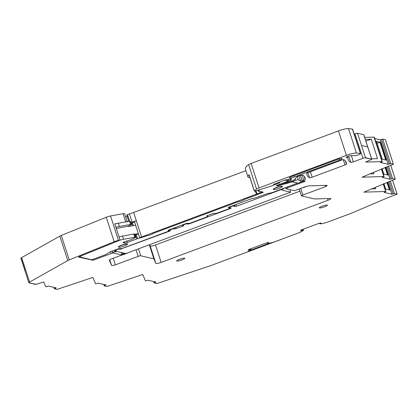 <?xml version="1.0" encoding="UTF-8"?>
<svg xmlns="http://www.w3.org/2000/svg" width="418" height="418" viewBox="0 0 418 418"><rect width="100%" height="100%" fill="white"/><g stroke="black" fill="none" stroke-linecap="round" stroke-linejoin="round"><path stroke-width="0.63" d="M113.299 252.19L113.571 253.026A2.137 0.34 162 0 0 111.01 253.601L93.198 260.236L78.798 257.174A2.137 0.34 162 0 1 78.704 257.112A2.137 0.34 162 0 1 79.817 256.422L120.06 240.136L118.477 240.423A4.269 0.684 162 0 0 114.187 241.708L69.252 259.897A4.269 0.684 162 0 0 67.779 260.586L29.6 282.072A4.269 0.684 162 0 0 28.847 282.761A4.269 0.684 162 0 0 29.035 282.881L35.405 284.365A2.137 0.34 162 0 0 37.479 283.958L43.65 281.941L45.719 286.764L48.404 286.1L56.237 287.924L54.371 288.76L57.094 289.413L92.848 277.427L95.602 283.843L98.287 283.179L106.125 285.003L104.26 285.839L106.982 286.492L142.731 274.506L145.48 280.917L148.171 280.253L156.003 282.077L154.137 282.913L156.86 283.566L209.972 265.9L247.827 251.803L248.532 251.401L248.109 251.286L250.878 250.204L250.617 248.809M300.871 231.64L300.249 232.283L274.156 242.001L269.563 243.245L267.483 243.318L268.602 242.581L268.199 242.487L266.663 242.832L248.851 249.468L248.062 249.985L248.464 250.079L250.889 249.645M300.95 231.88L300.532 231.765L303.301 230.684L303.04 229.289M388.515 166.155L392.539 178.538L395.25 179.186L363.853 192.165L385.683 191.475L384.111 192.4L391.948 194.224L394.388 193.503L397.1 194.145L388.129 197.599L350.921 213.415L326.578 222.48L321.985 223.724L319.906 223.797L321.024 223.06L320.622 222.966L319.086 223.311L301.274 229.947L300.485 230.464L300.887 230.558L303.311 230.13M392.539 178.538L390.099 179.259L382.261 177.436L383.834 176.516L361.998 177.206L393.395 164.222L390.684 163.579L388.244 164.295L380.406 162.471L382.271 161.641L374.277 137.151L364.674 137.391M371.764 159.211A2.137 0.34 162 0 0 371.67 159.154L367.699 146.922L361.518 145.485L367.699 146.922L363.723 134.695A2.137 0.34 162 0 1 363.817 134.758L371.764 159.211A2.137 0.34 162 0 1 370.808 159.838L365.551 162.074L382.224 161.609M354.986 133.833L362.934 158.291A2.137 0.34 162 0 1 365.489 157.711L365.102 157.858L365.489 157.711L357.547 133.258L365.489 157.711L371.67 159.154L365.102 157.858L371.67 159.154L363.723 134.695L357.547 133.258A2.137 0.34 162 0 0 354.986 133.833L354.239 134.11M362.934 158.291L353.382 161.844A2.137 0.34 162 0 1 350.765 162.403A149.472 23.883 162 0 1 348.184 159.592A149.472 23.883 162 0 1 347.995 158.244A4.269 0.684 162 0 0 347.995 158.244L348.016 157.915A2.137 0.34 162 0 0 348.011 157.889A2.137 0.34 162 0 0 347.917 157.832L346.188 157.241M354.485 155.611L354.49 155.621A3.203 0.512 162 0 0 354.495 155.637L354.49 155.621A2.147 0.345 162 0 0 354.171 155.543L350.624 155.695A2.56 0.408 162 0 0 347.823 156.405A2.56 0.408 162 0 0 346.135 157.367A2.56 0.408 162 0 0 346.25 157.44M354.495 155.637A3.203 0.512 162 0 0 357.656 155.146A3.203 0.512 162 0 0 360.593 153.672A3.203 0.512 162 0 0 360.588 153.657A3.203 0.512 162 0 0 360.379 153.552L356.46 153.045A8.543 1.364 162 0 0 346.407 155.381L259.04 187.917A4.269 0.684 162 0 0 256.568 189.088A40.572 6.484 162 0 0 254.353 190.921A2.137 0.34 162 0 0 254.296 191.047A2.137 0.34 162 0 0 256.95 190.53L272.881 185.576L274.365 184.855L273.633 184.505M291.639 178.768L291.691 178.935A2.137 0.34 162 0 0 291.738 178.831A2.137 0.34 162 0 0 290.385 178.935A8.757 1.4 162 0 1 286.847 179.625A2.137 0.34 162 0 0 284.684 180.205L274.997 183.81A2.137 0.34 162 0 0 273.591 184.615A2.137 0.34 162 0 0 273.685 184.672M291.691 178.935L290.338 180.466L289.883 179.061M288.394 179.385L288.974 181.161A2.137 0.34 162 0 0 290.338 180.466M288.974 181.161L277.871 185.299L277.029 185.78L277.4 185.89L280.593 185.111L292.804 180.566A2.137 0.34 162 0 0 294.167 179.871L296.686 177.018A2.137 0.34 162 0 1 298.05 176.323L299.993 175.602A2.137 0.34 162 0 1 302.611 175.048A149.472 23.883 162 0 1 305.035 177.77A149.472 23.883 162 0 1 305.197 179.536A2.137 0.34 162 0 1 303.787 180.315L300.662 181.224L298.285 179.782A2.137 0.34 162 0 0 295.667 180.336L292.041 181.684L291.801 180.937M285.666 187.588L286.027 188.711A2.137 0.34 162 0 1 287.438 187.907L305.25 181.276L304.006 180.984L298.253 183.126L292.041 181.684M286.027 188.711A2.137 0.34 162 0 0 286.121 188.774L294.528 190.728L304.346 187.076A4.269 0.684 162 0 1 309.043 185.895L326.552 185.341A4.269 0.684 162 0 1 327.158 185.487A4.269 0.684 162 0 1 325.638 186.564L302.846 195.054A2.137 0.34 162 0 0 301.441 195.859A2.137 0.34 162 0 0 301.535 195.917L314.686 198.978L330.272 198.482A4.269 0.684 162 0 1 330.878 198.634A4.269 0.684 162 0 1 328.062 200.243L161.16 262.389L155.496 244.948A4.269 0.684 162 0 1 151.457 246.066A9.395 1.5 162 0 0 150.328 246.087A4.269 0.684 162 0 1 150.193 245.988L149.634 244.687M136.033 249.75L138.186 256.37A2.137 0.34 162 0 1 140.741 255.79L153.897 258.852L155.862 263.429A4.269 0.684 162 0 0 161.16 262.389M138.186 256.37L115.394 264.855A4.269 0.684 162 0 1 111.554 265.399L109.349 260.257A4.269 0.684 162 0 1 109.344 260.247A4.269 0.684 162 0 1 112.16 258.637L121.978 254.985L121.152 252.446M113.571 253.026L121.978 254.985M29.035 282.881L35.796 284.224L29.035 282.881M345.007 164.964A2.137 0.34 162 0 0 346.423 164.185A149.472 23.883 162 0 0 346.261 162.419A149.472 23.883 162 0 0 343.831 159.697A2.137 0.34 162 0 0 341.213 160.251L308.197 172.545A2.137 0.34 162 0 0 306.786 173.324A149.472 23.883 162 0 0 306.964 174.943A149.472 23.883 162 0 0 309.545 177.754A2.137 0.34 162 0 0 312.157 177.195L345.007 164.964L343.293 159.686M176.871 261.046A4.269 0.684 162 0 0 181.475 260.074A4.269 0.684 162 0 0 184.803 258.282A4.269 0.684 162 0 0 184.615 258.162A4.269 0.684 162 0 0 180.006 259.129A4.269 0.684 162 0 0 176.678 260.921A4.269 0.684 162 0 0 176.871 261.046M319.488 207.939A4.269 0.684 162 0 0 324.096 206.967A4.269 0.684 162 0 0 327.425 205.175A4.269 0.684 162 0 0 327.231 205.055A4.269 0.684 162 0 0 322.628 206.022A4.269 0.684 162 0 0 319.3 207.814A4.269 0.684 162 0 0 319.488 207.939M294.35 176.95A4.055 0.648 162 0 1 289.313 177.927A4.055 0.648 162 0 1 291.989 176.396L337.023 159.629A4.055 0.648 162 0 1 342.065 158.647A4.055 0.648 162 0 1 339.39 160.178L294.35 176.95L293.938 175.675M127.213 221.634L124.637 213.718A4.269 0.684 162 0 0 123.033 213.687L110.53 215.965A4.269 0.684 162 0 0 106.24 217.25L61.305 235.439A4.269 0.684 162 0 0 59.831 236.128L21.652 257.613A4.269 0.684 162 0 0 20.9 258.303L28.847 282.761M125.625 216.754L127.276 216.644M129.59 221.2L127.443 214.596L126.785 215.03M127.443 214.596L133.64 212.49L136.31 220.709L130.782 222.569M245.941 170.675L133.64 212.49M352.646 129.214A3.203 0.512 162 0 0 352.64 129.199A3.203 0.512 162 0 0 352.431 129.094L348.513 128.587A8.543 1.364 162 0 0 338.46 130.923L251.093 163.459A4.269 0.684 162 0 0 248.621 164.629A40.572 6.484 162 0 0 247.425 165.538A40.572 6.484 162 0 0 245.888 167.059A40.572 6.484 162 0 0 245.329 168.794L247.999 177.013A40.572 6.484 162 0 0 248.386 177.561L249.839 177.331M390.684 163.579L382.736 139.121L380.296 139.842L374.774 138.557M382.736 139.121L385.412 139.743L393.359 164.201M250.643 249.588L250.413 248.882M248.464 250.079L248.37 249.781M267.483 243.318L267.285 242.696M303.06 230.067L302.836 229.367M300.887 230.558L300.793 230.261M319.906 223.797L319.702 223.175M387.977 182.008L391.948 194.224M385.119 188.926L389.848 190.028L387.319 182.253M385.683 191.475L383.233 183.93M375.239 187.332L375.698 188.753L371.576 188.884M386.127 167.043L390.099 179.259M383.269 173.966L387.998 175.064L385.469 167.289M381.383 168.966L383.834 176.516M369.721 173.925L373.838 173.794L373.378 172.368M380.296 139.842L388.244 164.295M375.62 141.159L380.343 142.261L386.143 160.104L381.415 159.002M381.979 161.552L374.037 137.094M371.644 158.84L377.569 158.652L371.247 139.21L365.865 141.054M365.327 139.393L371.247 139.21M254.296 191.047L249.018 174.808A2.137 0.34 162 0 1 249.076 174.682A40.572 6.484 162 0 0 248.558 175.278A40.572 6.484 162 0 0 247.999 177.013M290.656 192.17L125.849 253.543L117.442 251.584A6.406 1.024 162 0 0 112.484 252.415L116.444 250.941L115.817 250.795A2.774 0.444 162 0 1 114.877 250.758A2.774 0.444 162 0 1 115.19 250.413A2.774 0.444 162 0 1 118.095 249.264A2.774 0.444 162 0 1 120.154 249.044A2.774 0.444 162 0 1 119.841 249.389L169.88 231.044L170.502 230.485A2.774 0.444 162 0 1 169.28 230.501A2.774 0.444 162 0 1 169.468 230.245A2.774 0.444 162 0 1 172.357 229.048A2.774 0.444 162 0 1 174.562 228.787A2.774 0.444 162 0 1 174.374 229.043L183.047 226.138L183.669 225.579A2.774 0.444 162 0 1 182.447 225.6A2.774 0.444 162 0 1 182.635 225.339A2.774 0.444 162 0 1 185.524 224.142A2.774 0.444 162 0 1 187.729 223.881A2.774 0.444 162 0 1 187.541 224.137L189.244 223.834L230.673 208.404L231.238 208.08L229.581 207.683A2.774 0.444 162 0 1 229.461 207.6A2.774 0.444 162 0 1 230.062 207.093A2.774 0.444 162 0 1 232.93 206.037A2.774 0.444 162 0 1 234.738 205.886A2.774 0.444 162 0 1 234.137 206.398L236.483 206.241L283.848 188.602A6.406 1.024 162 0 0 281.967 190.033A6.406 1.024 162 0 0 282.249 190.216L290.656 192.17L289.836 189.636M325.256 185.383L325.638 186.564M153.897 258.852L149.331 244.796M113.241 258.235L115.394 264.855M93.198 260.236L92.916 259.364M92.143 259.991L92.044 259.688M91.662 260.168L91.516 259.714M120.06 240.136L114.783 223.896L125.708 221.906A4.269 0.684 -18 0 1 127.307 221.937M129.402 213.87L132.072 222.089M141.582 236.949L136.31 220.709A2.174 0.345 -18 0 0 134.434 221.561L139.711 237.8A2.174 0.345 162 0 1 141.582 236.949L256.401 194.192L261.673 192.175L261.527 191.721M255.367 191.005L256.401 194.192M255.957 190.854L256.929 193.847M380.343 142.261L377.104 143.233M382.292 159.206L376.743 142.125L375.866 141.921M139.711 237.8L143.102 237.137L146.243 235.966A2.137 0.34 162 0 1 148.803 235.391L152.674 233.949A2.137 0.34 162 0 1 152.58 233.887A2.137 0.34 162 0 1 153.986 233.082L237.241 202.082A2.137 0.34 162 0 1 239.801 201.507L243.673 200.065A2.137 0.34 162 0 1 243.574 200.003A2.137 0.34 162 0 1 244.985 199.198L262.238 192.776L262.802 192.452L261.673 192.175M385.673 189.056L383.917 183.643M383.823 174.092L382.068 168.679M283.848 188.602L283.749 188.304M282.155 186.412A4.697 0.752 162 0 0 277.092 187.478A4.697 0.752 162 0 0 273.429 189.448A4.697 0.752 162 0 0 273.638 189.584A4.697 0.752 162 0 0 278.707 188.518A4.697 0.752 162 0 0 282.364 186.548A4.697 0.752 162 0 0 282.155 186.412M112.061 251.103L112.484 252.415M127.271 244.086A4.697 0.752 162 0 0 122.202 245.152A4.697 0.752 162 0 0 118.54 247.127A4.697 0.752 162 0 0 118.749 247.257C120.253 247.769 129.293 244.399 127.271 244.086L127.412 244.023A4.697 0.752 162 0 0 127.203 243.887A4.697 0.752 162 0 0 122.14 244.953A4.697 0.752 162 0 0 118.477 246.923L118.54 247.127M21.088 258.428L25.064 270.655M299.915 191.172L155.496 244.948M207.521 215.563L207.683 216.069A4.269 0.684 162 0 1 204.867 217.679L189.767 223.301L186.35 223.442L168.538 230.078L167.973 230.396L169.421 230.762L168.856 231.086L121.999 248.532L118.587 248.673L109.542 252.044A6.834 1.092 162 0 1 108.701 252.759L106.412 254.144A4.697 0.752 162 0 1 103.993 255.236L91.798 259.782L80.355 257.117A6.406 1.024 162 0 1 80.068 256.934A6.406 1.024 162 0 1 81.416 255.779M115.901 227.34A6.406 1.024 -18 0 1 119.402 226.451L118.362 223.243A6.406 1.024 162 0 0 114.861 224.132M118.362 223.243L129.543 221.211A2.137 0.34 162 0 1 130.343 221.221L131.388 224.429A2.137 0.34 -18 0 1 130.975 224.795L128.572 226.112L116.282 228.505M130.959 223.118L131.539 222.904L132.475 225.777M134.57 221.979L132.417 222.611A2.137 0.34 162 0 0 131.539 222.904M207.683 216.069A4.269 0.684 162 0 0 207.495 215.944L206.873 215.803L213.07 213.493L216.482 213.352L229.843 208.378L230.308 207.85M292.26 181.736L297.36 183.084L296.832 183.434L273.424 192.149A4.269 0.684 162 0 1 268.309 193.299L254.687 198.111L252.143 198.456L228.719 207.176L228.191 207.521L230.37 208.028M292.318 181.914L281.147 184.908M287.542 179.536L287.997 180.947A2.137 0.34 162 0 1 286.591 181.752L277.103 185.284L276.256 185.764L277.547 185.895M287.997 180.947A2.137 0.34 162 0 0 287.903 180.884L285.17 180.247A2.137 0.34 162 0 0 284.402 180.31M278.989 182.321A2.137 0.34 162 0 0 278.879 182.494A2.137 0.34 162 0 0 278.973 182.556L279.757 182.755L279.193 183.074L274.365 184.871L274.14 184.176M260.027 189.406A2.137 0.34 162 0 0 259.583 189.735L258.7 191.444A4.337 0.695 162 0 0 258.685 191.569A4.337 0.695 162 0 0 260.466 191.564L263.303 192.134L262.786 192.421M243.882 199.699L244.363 199.454M243.924 199.82L243.626 199.929M238.678 201.643L239.347 201.513M152.889 233.584L153.364 233.338M152.925 233.704L152.633 233.819M147.679 235.527L148.348 235.397M136.294 234.55L137.626 238.647L141.984 237.372A2.137 0.34 162 0 0 142.12 237.33M137.626 238.647A2.137 0.34 162 0 0 136.749 238.939L127.244 242.477A2.137 0.34 162 0 1 124.689 243.057L123.132 242.691A2.137 0.34 162 0 1 123.038 242.633A2.137 0.34 162 0 1 124.444 241.829L131.513 239.571L135.145 237.628A2.137 0.34 162 0 0 135.557 237.262A2.137 0.34 162 0 0 134.753 237.246L133.713 234.038A2.137 0.34 -18 0 1 134.512 234.054L135.557 237.262M119.611 240.313A6.406 1.024 162 0 1 123.571 239.284L134.753 237.246M282.364 186.548L282.302 186.344A4.697 0.752 162 0 0 282.093 186.209A4.697 0.752 162 0 0 277.024 187.274A4.697 0.752 162 0 0 273.367 189.249L273.429 189.448M119.402 226.451L130.583 224.419A2.137 0.34 -18 0 1 131.388 224.429M135.604 225.166L128.702 226.514L128.572 226.112M138.478 234.007L134.774 234.848M119.025 236.964A6.406 1.024 -18 0 1 122.526 236.076L133.713 234.038M138.342 233.589L134.601 234.315M119.945 255.738L123.211 254.672A8.543 1.364 162 0 0 128.619 252.509M121.79 254.416L122.939 254.039A4.269 0.684 162 0 0 124.877 253.313M301.362 188.184A8.543 1.364 162 0 0 306.99 186.25M280.797 239.566L242.785 253.684M250.884 250.105L269.244 243.266M54.831 287.6L55.077 288.357M104.714 284.674L104.96 285.437M154.597 281.753L154.843 282.511M397.063 194.124L392.57 180.299M394.388 193.503L390.365 181.119M393.108 193.79L389.137 181.574M385.929 191.533L383.431 183.847M395.214 179.16L390.72 165.335M391.258 178.826L387.287 166.61M381.582 168.882L384.079 176.568M389.404 163.866L381.456 139.408M351.371 155.663L353.382 161.844M348.722 156.102L350.765 162.403M347.494 156.531L347.917 157.832M352.431 129.094L360.379 153.552M348.513 128.587L356.46 153.045M338.46 130.923L346.407 155.381M251.093 163.459L259.04 187.917M248.621 164.629L256.568 189.088M249.076 174.682L254.353 190.921M274.103 184.192L274.307 184.819M277.871 185.299L277.787 185.028M304.132 176.244L305.197 179.536M302.073 175.037L303.787 180.315M300.464 175.435L302.235 180.889M298.964 175.983L300.662 181.224M297.271 176.652L298.285 179.782M295.155 178.752L295.667 180.336M287.438 187.907L287.156 187.034M302.846 195.054L300.699 188.434M327.519 198.571L328.062 200.243M150.193 245.988L155.862 263.429M140.741 255.79L138.483 248.835M109.73 259.782L111.554 265.399M110.399 251.725L111.01 253.601M110.53 215.965L118.477 240.423M125.708 221.906L123.033 213.687M106.24 217.25L114.187 241.708M61.305 235.439L69.252 259.897M59.831 236.128L67.779 260.586M21.652 257.613L29.6 282.072M345.352 160.893L346.423 164.185M310.381 171.73L312.157 177.195M307.888 172.665L309.545 177.754M339.003 158.986L339.39 160.178M260.524 191.554L260.801 192.405M386.953 182.389L389.404 189.924M385.103 167.425L387.554 174.959M379.957 142.334L385.699 160M282.087 189.715L282.249 190.216M262.76 192.432L262.614 191.977M121.476 249.065L121.366 248.726M169.88 231.044L169.734 230.595M175.649 227.429L176.077 228.735M182.901 225.694L183.047 226.138M189.129 223.489L189.244 223.834M230.511 207.898L230.673 208.404M234.738 205.943L234.947 206.586M235.914 204.496L236.483 206.241M130.583 224.419L129.543 221.211M124.308 241.881L124.689 243.057M126.764 240.993L127.244 242.477M135.38 234.728L136.749 238.939M132.417 222.611L133.389 225.6M258.246 190.049L258.7 191.444M279.025 182.567L279.193 183.074M287.469 179.547L287.903 180.884M276.794 185.409L276.972 185.958M291.132 181.187L291.414 182.055M207.385 215.61L207.495 215.944M123.571 239.284L122.526 236.076M122.526 252.77L122.939 254.039M54.371 288.76L53.927 287.385M104.26 285.839L103.81 284.465M154.137 282.913L153.693 281.539M397.1 194.145L392.596 180.289M385.976 191.564L383.463 183.831M395.25 179.186L390.746 165.324M381.613 168.867L384.126 176.6M385.448 139.764L393.395 164.222M382.271 161.641L374.329 137.182M352.64 129.199L360.588 153.657M276.894 185.367L277.029 185.78M299.21 188.988L301.441 195.859M128.801 221.347L126.738 214.998M262.645 191.982L262.802 192.452M169.076 229.874L169.28 230.501M174.285 227.935L174.562 228.787M182.243 224.973L182.447 225.6M187.52 223.249L187.729 223.881M229.257 206.978L229.461 207.6M234.467 205.039L234.738 205.886M119.992 248.532L120.154 249.044M114.673 250.131L114.877 250.758M79.895 256.396L80.068 256.934M258.193 190.065L258.685 191.569"/></g></svg>
